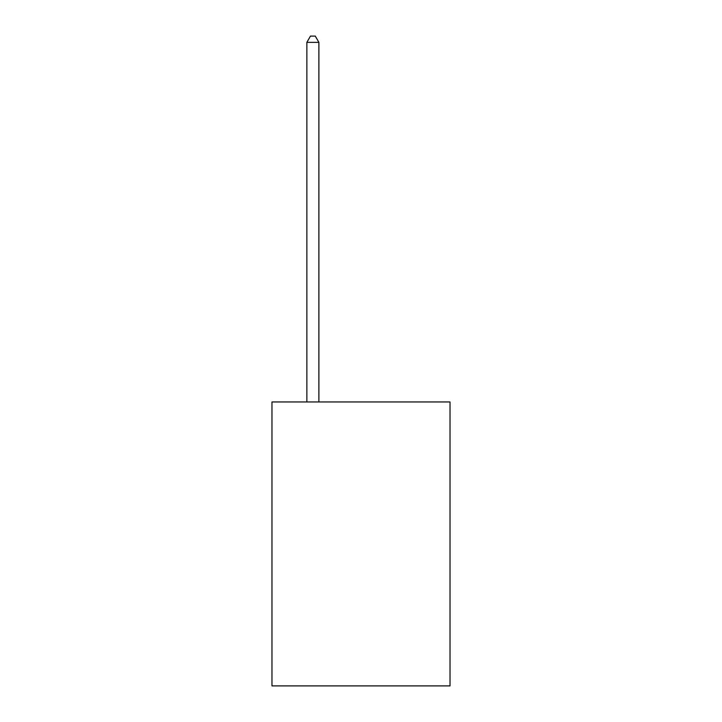 <?xml version="1.0" encoding="UTF-8"?>
<svg xmlns="http://www.w3.org/2000/svg" width="722" height="722" viewBox="0 0 722 722"><rect width="100%" height="100%" fill="white"/><g stroke="black" fill="none" stroke-linecap="round" stroke-linejoin="round"><path stroke-width="1.08" d="M450.032 401.955L450.032 685.9L271.968 685.9L271.968 401.955L450.032 401.955M318.889 401.955L318.889 42.354L306.859 42.354L306.859 401.955M306.859 42.354L310.469 36.1L315.279 36.1L318.889 42.354"/></g></svg>
